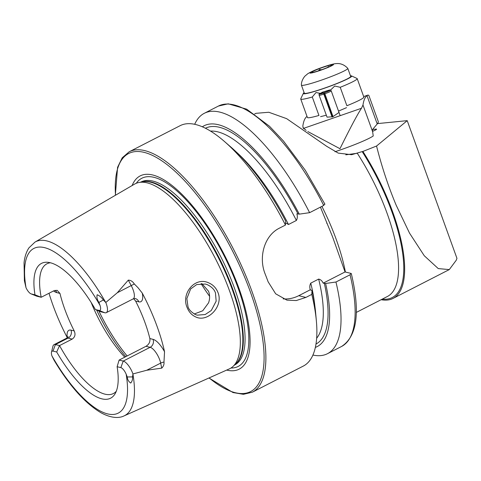 <?xml version="1.0" encoding="UTF-8"?>
<svg xmlns="http://www.w3.org/2000/svg" width="481" height="481" viewBox="0 0 481 481"><rect width="100%" height="100%" fill="white"/><g stroke="black" fill="none" stroke-linecap="round" stroke-linejoin="round"><path stroke-width="0.72" d="M208.664 282.84C213.017 284.704 216.101 287.885 217.917 292.382C223.827 306.187 207.672 322.877 195.719 316.937C191.781 315.169 188.925 312.043 187.139 307.551C180.886 293.62 194.931 276.359 208.664 282.84M215.47 292.953C214.4 289.562 211.664 286.796 207.251 284.644L205.315 284.03L196.723 284.554L190.614 288.973L186.844 298.593L187.957 306.451C188.6 309.355 191.113 312.073 195.502 314.598L197.216 315.151L205.165 314.544L211.297 310.479L216.167 301.136L215.47 292.953M376.551 146.032C381.746 166.63 388.287 186.357 396.17 205.201L409.523 233.117L424.278 255.76L438.257 268.584L449.284 269.594L456.277 260.197L456.95 258.345L407.215 120.653L376.551 146.032L362.896 151.437A115.765 41.498 62.9 0 1 391.143 207.774A115.765 41.498 62.9 0 1 393.049 298.412A115.765 41.498 62.9 0 1 381.132 299.699M372.589 131.337A9.007 0.77 -19.9 0 0 376.557 129.197A9.007 0.77 -19.9 0 0 376.034 129.124L372.649 129.461M104.882 312.77L99.104 310.437L95.412 309.542L100.757 311.766L104.882 312.77A12.103 4.335 -117.1 0 0 106.271 312.668A12.103 4.335 -117.1 0 0 106.073 303.192A12.103 4.335 -117.1 0 0 105.796 302.489L117.292 292.755L128.301 280.134C130.772 280.201 132.768 281.481 134.307 283.982L137.951 287.638L142.256 293.073A99.591 35.702 -117.1 0 1 155.814 322.991A99.591 35.702 -117.1 0 1 164.538 351.731L163.979 362.097A6 3.385 -11.9 0 0 160.672 363.107L161.73 368.133C163.504 366.372 164.255 364.364 163.979 362.097M132.918 374.056A97.667 35.011 -117.1 0 1 124.05 415.903C119.883 418.025 112.175 418.837 100.932 412.722C85.029 403.246 69.42 385.78 54.112 360.317L51.87 355.766A92.532 33.171 -117.1 0 0 107.552 413.888A92.532 33.171 -117.1 0 0 126.142 374.134L127.243 376.972C127.459 379.587 128.619 381.619 130.718 383.056C132.161 381.313 132.768 379.262 132.546 376.906L132.942 373.947L146.729 370.25L161.73 368.133M99.104 310.437A7.173 2.573 -117.1 0 0 100.048 305.441L98.93 302.429C97.132 299.741 96.543 297.18 97.174 294.751C99.669 295.785 101.713 297.523 103.319 299.97L105.7 302.405A97.667 35.011 -117.1 0 0 34.987 242.093L28.938 247.859C26.293 251.912 24.663 256.902 24.05 262.836L24.399 280.766L26.016 287.71A7.419 2.658 62.9 0 0 30.97 293.831L36.538 296.092A12.35 4.425 62.9 0 0 37.067 296.266L41.192 297.27L34.981 294.829L31.289 293.933A7.419 2.658 62.9 0 1 30.97 293.831M194.24 313.997L202.711 310.792L208.556 302.844C209.956 298.911 209.963 295.057 208.568 291.27L201.882 283.616M201.1 283.634A72.89 26.13 -117.1 0 0 209.596 296.296M91.198 302.543A72.89 26.13 -117.1 0 0 124.759 357.179M124.05 415.903L229.275 368.921A103.848 37.223 -117.1 0 0 233.081 366.372A103.848 37.223 -117.1 0 0 228.216 287.307A103.848 37.223 -117.1 0 0 138.865 182.515A103.848 37.223 -117.1 0 0 134.578 184.115L34.987 242.093M226.677 370.081A108.58 38.919 -117.1 0 0 237.422 284.163A108.58 38.919 -117.1 0 0 179.124 191.624A108.58 38.919 -117.1 0 0 132.119 185.552M285.449 225.054A135.059 48.413 -117.1 0 0 224.386 141.432L231.078 147.24A124.05 44.468 -117.1 0 1 285.66 221.116L285.449 225.054L279.545 228.084C264.045 235.606 258.393 257.6 265.199 274.098A135.059 48.413 62.9 0 1 266.69 277.958A135.059 48.413 62.9 0 1 268.127 281.806L275.673 293.807L286.904 300.138L296.26 300.553L305.886 297.426L311.79 294.396L312.001 290.458L310.281 289.778C309.517 287.404 309.674 285.191 310.75 283.141L318.656 279.088C320.689 279.551 322.198 280.91 323.19 283.159L325.607 283.483L335.954 282.016L350.054 274.789L351.01 273.406L345.057 271.957L332.599 236.923L320.43 207.131M224.386 141.432A135.059 48.413 -117.1 0 0 180.135 125.679L129.167 151.798L122.228 157.798L117.586 167.292L115.338 195.316M133.622 298.689L135.606 301.046A72.89 26.13 62.9 0 1 144.072 320.136A72.89 26.13 62.9 0 1 149.856 338.57C150.325 341.793 149.044 344.366 146.002 346.296L119.108 360.077L117.123 366.708L120.821 367.61A7.173 2.573 62.9 0 1 126.142 374.134M72.192 339.093L68.068 338.089A12.35 4.425 -117.1 0 0 66.649 338.197L54.004 344.679A12.35 4.425 -117.1 0 1 55.417 344.57L59.542 345.574L56.698 352.002L53.006 351.1L55.417 344.57L68.068 338.089A6 5.351 103.7 0 0 71.002 330.14L74.212 330.922C75.709 334.391 75.03 337.115 72.192 339.093L59.542 345.574A72.89 26.13 -117.1 0 0 113.39 393.536A72.89 26.13 -117.1 0 0 116.282 391.275M74.212 330.922A72.89 26.13 62.9 0 1 65.741 311.838A72.89 26.13 62.9 0 1 59.957 293.404L57.095 290.296L53.842 290.789L41.192 297.27A72.89 26.13 -117.1 0 1 46.91 263.804A72.89 26.13 -117.1 0 1 50.439 262.782M49.02 293.26A98.731 35.39 -117.1 0 0 54.383 309.073A98.731 35.39 -117.1 0 0 67.28 337.692A18.35 6.578 -117.1 0 1 71.002 330.14M362.896 151.437L362.187 151.599A114.652 41.101 62.9 0 1 390.41 207.786A114.652 41.101 62.9 0 1 382.293 299.104M254.599 114.021L255.958 113.324L268.807 112.259L286.658 118.657L326.665 146.29L338.239 153.114L351.641 154.702L362.187 151.599M377.513 123.599L407.215 120.653M56.698 352.002A75.733 27.146 -117.1 0 0 115.091 393.747A75.733 27.146 -117.1 0 0 117.123 366.708M53.006 351.1A7.419 2.658 -117.1 0 0 51.503 352.134A7.419 2.658 -117.1 0 0 51.87 355.766M95.412 309.542A75.733 27.146 -117.1 0 0 47.733 262.301A75.733 27.146 -117.1 0 0 34.981 294.829M324.669 204.064L323.713 205.447L309.614 212.674A135.059 48.413 -117.1 0 0 204.299 113.3A135.059 48.413 -117.1 0 0 194.685 124.314M309.614 212.674L299.266 214.141A124.05 44.468 -117.1 0 0 202.333 126.81M299.266 214.141L296.849 213.817C297.613 216.173 297.456 218.386 296.386 220.454L288.474 224.507L285.576 222.805M350.054 274.789A135.059 48.413 -117.1 0 1 341.582 346.464C357.179 336.345 360.425 312.067 351.31 273.629L351.01 273.406M312.927 355.056A135.059 48.413 -117.1 0 0 327.483 353.691A135.059 48.413 -117.1 0 0 335.954 282.016M315.368 347.396A124.05 44.468 -117.1 0 0 325.607 283.483M310.696 290.139L310.281 289.778L298.749 295.689A34.301 30.592 103.7 0 1 283.159 298.881M208.946 378L233.008 392.544L243.428 394.318L252.351 392.189L303.319 366.071A135.059 48.413 -117.1 0 0 316.372 320.953L315.572 312.133A124.05 44.468 -117.1 0 0 312.001 290.458M316.372 320.953A135.059 48.413 -117.1 0 0 311.79 294.396M323.19 283.159L345.057 271.957M54.004 344.679A12.35 4.425 -117.1 0 0 52.922 346.296L51.503 352.134M164.538 351.731A18.104 6.487 62.9 0 0 153.066 339.352A6 5.351 -76.3 0 1 150.126 347.3L123.232 361.081L119.108 360.077M120.821 367.61L123.232 361.081A12.103 4.335 62.9 0 1 132.942 373.947M339.015 112.458L332.744 116.775L327.032 117.136M368.819 95.346L378.21 121.344A171.501 14.628 160.1 0 1 377.218 123.966L366.991 95.647A214.376 31.085 -109.1 0 0 362.981 105.002L361.478 108.267C356.289 116.125 347.264 133.995 339.965 148.707L307.858 131.578M334.98 151.749A32.155 2.742 -19.9 0 0 340.398 149.916A32.155 2.742 -19.9 0 0 373.232 135.967L372.637 131.728A12.861 1.864 70.9 0 1 372.745 129.287L377.218 123.966M363.858 97.084L357.197 78.637A30.014 2.561 -19.9 0 1 357.034 79.082A30.014 2.561 -19.9 0 1 340.223 87.295L346.885 105.742A30.014 2.561 -19.9 0 0 363.696 97.529A30.014 2.561 -19.9 0 0 363.864 97.216A30.014 2.561 -19.9 0 0 363.858 97.084L363.684 97.595M346.536 107.654L338.901 110.937M326.334 115.206L320.574 116.661M366.991 95.647L368.001 95.058L368.825 95.346M306.132 130.369L303.691 128.325L302.988 127.218L302.862 125.866A214.376 31.085 -109.1 0 1 306.872 116.51M304.112 92.599A25.727 2.195 -19.9 0 0 303.457 93.176A25.727 2.195 -19.9 0 0 303.343 93.344A25.727 2.195 -19.9 0 0 325.511 87.861A25.727 2.195 -19.9 0 0 351.575 76.455A25.727 2.195 -19.9 0 0 351.557 75.932A25.727 2.195 -19.9 0 0 350.487 75.854M357.197 78.637A30.014 2.561 -19.9 0 0 357.016 78.469L351.557 75.932M300.739 99.032L307.401 117.478A30.014 2.561 -19.9 0 0 307.479 117.586A30.014 2.561 -19.9 0 0 318.945 115.452L312.283 97.006A30.014 2.561 -19.9 0 1 300.739 99.032A30.014 2.561 -19.9 0 1 300.769 98.785L303.343 93.344M320.262 93.35L315.993 92.538L312.283 97.006M329.539 90.049L321.891 92.37M340.223 87.295L334.734 86.027L331.048 89.592M318.542 70.803L319.456 69.553L321.693 69.721M324.194 66.913A10.72 0.914 -19.9 0 0 311.694 72.445A10.72 0.914 -19.9 0 0 319.228 70.575A10.72 0.914 -19.9 0 0 331.782 65.188A10.72 0.914 -19.9 0 0 324.194 66.913M318.903 80.994A24.651 2.104 -19.9 0 0 347.799 68.404A24.651 2.104 -19.9 0 0 347.769 68.35C343.163 63.384 338.365 63.498 337.367 63.564C335.828 63.522 333.387 63.702 324.891 66.456C320.568 67.965 313.576 70.268 307.786 73.713L304.822 76.226C301.142 80.778 301.371 84.614 301.413 85.089A24.651 2.104 -19.9 0 0 301.425 85.155A24.651 2.104 -19.9 0 0 318.903 80.994M301.425 85.155L304.329 93.194A24.651 2.104 -19.9 0 0 321.807 89.027A24.651 2.104 -19.9 0 0 350.703 76.443L347.799 68.404M327.531 67.454L328.487 66.54L328.818 66.889M319.763 70.394L319.456 69.553M328.643 66.967L328.487 66.54M332.389 116.889L323.725 92.899A5.147 0.439 160.1 0 1 319.973 93.807A5.147 0.439 160.1 0 1 324.663 91.643A5.147 0.439 160.1 0 1 329.647 90.308A5.147 0.439 160.1 0 1 324.477 92.641L333.02 116.673M323.725 92.899L323.521 93.061A6.109 0.523 160.1 0 1 319.059 94.12A6.109 0.523 160.1 0 1 324.633 91.57A6.109 0.523 160.1 0 1 330.549 89.971A6.109 0.523 160.1 0 1 324.416 92.755M323.521 93.061L323.815 94.114A6.433 0.547 160.1 0 1 319.125 95.25A6.433 0.547 160.1 0 1 319.119 95.232L327.038 117.148M330.549 89.971L331.217 90.867A6.433 0.547 160.1 0 1 331.223 90.879A6.433 0.547 160.1 0 1 324.759 93.795M323.815 94.114L332.082 116.991M376.196 129.587L376.034 129.124M142.256 293.073A18.104 6.487 -117.1 0 1 138.817 301.827A6 5.351 103.7 0 0 135.245 298.551L133.165 298.887A12.103 4.335 -117.1 0 0 132.966 289.412A12.103 4.335 -117.1 0 0 131.235 285.612L128.301 280.134M134.307 283.982L117.292 292.755M31.289 293.933L37.067 296.266M98.882 310.985A85.75 30.736 -117.1 0 0 127.128 355.964M96.663 310.059A84.464 30.279 -117.1 0 0 125.763 356.668M233.081 366.372L235.654 363.955A102.862 36.875 -117.1 0 0 230.832 285.636A102.862 36.875 -117.1 0 0 142.334 181.842L138.865 182.515M234.95 364.616A102.772 36.839 -117.1 0 0 231.349 285.341A102.772 36.839 -117.1 0 0 141.39 182.028M234.445 365.085L234.776 364.917A102.772 36.839 -117.1 0 0 233.087 284.451A102.772 36.839 -117.1 0 0 141.041 181.986L140.711 182.161M230.97 368.013A105.706 37.891 -117.1 0 0 236.49 283.682A105.706 37.891 -117.1 0 0 136.303 183.273M252.351 392.189A135.059 48.413 -117.1 0 0 250.126 286.448A135.059 48.413 -117.1 0 0 129.167 151.798M209.133 377.916A133.772 47.95 -117.1 0 0 248.497 286.856A133.772 47.95 -117.1 0 0 162.56 161.327A133.772 47.95 -117.1 0 0 115.512 195.214M345.4 272.042A111.478 39.959 -117.1 0 0 334.692 235.275A111.478 39.959 -117.1 0 0 321.891 206.385M356.277 312.44L387.403 296.488A111.478 39.959 -117.1 0 0 385.57 209.205A111.478 39.959 -117.1 0 0 357.257 153.217M357.082 153.289L345.803 154.816M100.048 305.441A92.532 33.171 -117.1 0 0 44.39 247.613A92.532 33.171 -117.1 0 0 26.016 287.71M323.713 205.447A135.059 48.413 -117.1 0 0 218.398 106.073L228.198 103.818L246.675 109.175L269.456 126.22L283.459 141.017L305.249 170.22L324.952 204.239M297.961 213.823A121.23 43.458 -117.1 0 0 205.429 128.259M315.999 344.035A121.23 43.458 -117.1 0 0 324.302 283.171M316.66 338.245A117.803 42.226 -117.1 0 0 318.656 279.088M296.386 220.454A117.803 42.226 -117.1 0 0 210.516 131.103M288.474 224.507A117.803 42.226 -117.1 0 0 236.069 151.792M314.79 305.423A117.803 42.226 -117.1 0 0 310.75 283.141M305.886 297.426L298.749 295.689M55.117 290.314A6 5.351 -76.3 0 1 56.752 292.622A18.35 6.578 62.9 0 1 53.571 290.921M56.752 292.622L59.957 293.404M103.319 299.97L98.93 302.429M138.817 301.827L135.606 301.046M153.066 339.352L149.856 338.57M146.729 370.25L160.672 363.107A12.103 4.335 62.9 0 0 150.126 347.3L146.002 346.296M132.546 376.906L127.243 376.972M362.981 105.002L372.637 131.728M303.691 128.325L361.478 108.267M318.807 70.881A12.524 1.07 -19.9 0 0 333.135 64.929A12.524 1.07 -19.9 0 0 324.615 66.606A12.524 1.07 -19.9 0 0 310.287 72.559A12.524 1.07 -19.9 0 0 318.807 70.881M449.284 269.594L393.049 298.412M133.165 298.887L106.271 312.668M218.398 106.073L204.299 113.3M326.683 222.913L326.942 223.503M341.582 346.464L327.483 353.691M66.649 338.197L68.14 336.658M363.666 96.561L367.947 95.076M303.018 127.309L303.469 128.553M319.059 94.12L319.119 95.232M331.223 90.879L340.175 115.662"/></g></svg>
